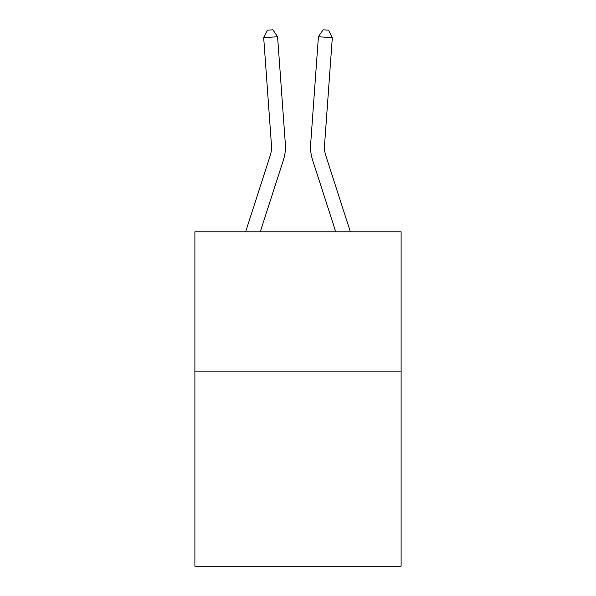 <?xml version="1.0" encoding="UTF-8"?>
<svg xmlns="http://www.w3.org/2000/svg" width="596" height="596" viewBox="0 0 596 596"><rect width="100%" height="100%" fill="white"/><g stroke="black" fill="none" stroke-linecap="round" stroke-linejoin="round"><path stroke-width="0.89" d="M401.108 371.137L401.108 566.2L194.892 566.2L194.892 231.807L401.108 231.807L401.108 371.137L194.892 371.137M283.443 159.922L260.273 231.807L283.443 159.922A41.802 41.802 139.8 0 0 285.35 144.076L277.587 36.728L285.35 144.076M245.634 231.807L270.182 155.645A27.863 27.863 -16.4 0 0 271.456 145.081L263.693 37.727L267.336 30.202L272.894 29.8L277.587 36.728L263.693 37.727M350.366 231.807L325.818 155.645A27.863 27.863 16.4 0 1 324.544 145.081L332.307 37.727L318.413 36.728L310.65 144.076A41.802 41.802 -139.8 0 0 312.557 159.922L335.727 231.807L312.557 159.922M270.182 155.645A27.863 27.863 -40.2 0 0 271.456 145.081A27.863 27.863 -40.2 0 1 270.182 155.645A27.863 27.863 -40.2 0 0 271.456 145.081A27.863 27.863 -40.2 0 1 270.182 155.645A27.863 27.863 -40.2 0 0 271.456 145.081A27.863 27.863 -40.2 0 1 270.182 155.645A27.863 27.863 -40.2 0 0 271.456 145.081A27.863 27.863 -40.2 0 1 270.182 155.645A27.863 27.863 -40.2 0 0 271.456 145.081A27.863 27.863 -40.2 0 1 270.182 155.645A27.863 27.863 -40.2 0 0 271.456 145.081A27.863 27.863 -40.2 0 1 270.182 155.645A27.863 27.863 -40.2 0 0 271.456 145.081A27.863 27.863 -40.2 0 1 270.182 155.645A27.863 27.863 -40.2 0 0 271.456 145.081A27.863 27.863 -40.2 0 1 270.182 155.645A27.863 27.863 -40.2 0 0 271.456 145.081A27.863 27.863 -40.2 0 1 270.182 155.645A27.863 27.863 -40.2 0 0 271.456 145.081A27.863 27.863 -40.2 0 1 270.182 155.645A27.863 27.863 -40.2 0 0 271.456 145.081A27.863 27.863 -40.2 0 1 270.182 155.645A27.863 27.863 -40.2 0 0 271.456 145.081A27.863 27.863 -40.2 0 1 270.182 155.645A27.863 27.863 -40.2 0 0 271.456 145.081A27.863 27.863 -40.2 0 1 270.182 155.645A27.863 27.863 -40.2 0 0 271.456 145.081A27.863 27.863 -40.2 0 1 270.182 155.645A27.863 27.863 -40.2 0 0 271.456 145.081A27.863 27.863 -40.2 0 1 270.182 155.645A27.863 27.863 -40.2 0 0 271.456 145.081A27.863 27.863 -40.2 0 1 270.182 155.645A27.863 27.863 -40.2 0 0 271.456 145.081A27.863 27.863 -40.2 0 1 270.182 155.645A27.863 27.863 -40.2 0 0 271.456 145.081A27.863 27.863 -40.2 0 1 270.182 155.645A27.863 27.863 -40.2 0 0 271.456 145.081A27.863 27.863 -40.2 0 1 270.182 155.645A27.863 27.863 -40.2 0 0 271.456 145.081A27.863 27.863 -40.2 0 1 270.182 155.645A27.863 27.863 -40.2 0 0 271.456 145.081A27.863 27.863 -40.2 0 1 270.182 155.645A27.863 27.863 -40.2 0 0 271.456 145.081A27.863 27.863 -40.2 0 1 270.182 155.645A27.863 27.863 -40.2 0 0 271.456 145.081A27.863 27.863 -40.2 0 1 270.182 155.645A27.863 27.863 -40.2 0 0 271.456 145.081A27.863 27.863 -40.2 0 1 270.182 155.645A27.863 27.863 -40.2 0 0 271.456 145.081A27.863 27.863 -40.2 0 1 270.182 155.645A27.863 27.863 -40.2 0 0 271.456 145.081A27.863 27.863 -40.2 0 1 270.182 155.645A27.863 27.863 -40.2 0 0 271.456 145.081A27.863 27.863 -40.2 0 1 270.182 155.645A27.863 27.863 -40.2 0 0 271.456 145.081A27.863 27.863 -40.2 0 1 270.182 155.645A27.863 27.863 -40.2 0 0 271.456 145.081A27.863 27.863 -40.2 0 1 270.182 155.645A27.863 27.863 -40.2 0 0 271.456 145.081A27.863 27.863 -40.2 0 1 270.182 155.645A27.863 27.863 -40.2 0 0 271.456 145.081A27.863 27.863 -40.2 0 1 270.182 155.645A27.863 27.863 -40.2 0 0 271.456 145.081M325.818 155.645A27.863 27.863 40.2 0 1 324.544 145.081A27.863 27.863 40.2 0 0 325.818 155.645A27.863 27.863 40.2 0 1 324.544 145.081A27.863 27.863 40.2 0 0 325.818 155.645A27.863 27.863 40.2 0 1 324.544 145.081A27.863 27.863 40.2 0 0 325.818 155.645A27.863 27.863 40.2 0 1 324.544 145.081A27.863 27.863 40.2 0 0 325.818 155.645A27.863 27.863 40.2 0 1 324.544 145.081A27.863 27.863 40.2 0 0 325.818 155.645A27.863 27.863 40.2 0 1 324.544 145.081A27.863 27.863 40.2 0 0 325.818 155.645A27.863 27.863 40.2 0 1 324.544 145.081A27.863 27.863 40.2 0 0 325.818 155.645A27.863 27.863 40.2 0 1 324.544 145.081A27.863 27.863 40.2 0 0 325.818 155.645A27.863 27.863 40.2 0 1 324.544 145.081A27.863 27.863 40.2 0 0 325.818 155.645A27.863 27.863 40.2 0 1 324.544 145.081A27.863 27.863 40.2 0 0 325.818 155.645A27.863 27.863 40.2 0 1 324.544 145.081A27.863 27.863 40.2 0 0 325.818 155.645A27.863 27.863 40.2 0 1 324.544 145.081A27.863 27.863 40.2 0 0 325.818 155.645A27.863 27.863 40.2 0 1 324.544 145.081A27.863 27.863 40.2 0 0 325.818 155.645A27.863 27.863 40.2 0 1 324.544 145.081A27.863 27.863 40.2 0 0 325.818 155.645A27.863 27.863 40.2 0 1 324.544 145.081A27.863 27.863 40.2 0 0 325.818 155.645A27.863 27.863 40.2 0 1 324.544 145.081A27.863 27.863 40.2 0 0 325.818 155.645A27.863 27.863 40.2 0 1 324.544 145.081A27.863 27.863 40.2 0 0 325.818 155.645A27.863 27.863 40.2 0 1 324.544 145.081A27.863 27.863 40.2 0 0 325.818 155.645A27.863 27.863 40.2 0 1 324.544 145.081A27.863 27.863 40.2 0 0 325.818 155.645A27.863 27.863 40.2 0 1 324.544 145.081A27.863 27.863 40.2 0 0 325.818 155.645A27.863 27.863 40.2 0 1 324.544 145.081A27.863 27.863 40.2 0 0 325.818 155.645A27.863 27.863 40.2 0 1 324.544 145.081A27.863 27.863 40.2 0 0 325.818 155.645A27.863 27.863 40.2 0 1 324.544 145.081A27.863 27.863 40.2 0 0 325.818 155.645A27.863 27.863 40.2 0 1 324.544 145.081A27.863 27.863 40.2 0 0 325.818 155.645A27.863 27.863 40.2 0 1 324.544 145.081A27.863 27.863 40.2 0 0 325.818 155.645A27.863 27.863 40.2 0 1 324.544 145.081A27.863 27.863 40.2 0 0 325.818 155.645A27.863 27.863 40.2 0 1 324.544 145.081A27.863 27.863 40.2 0 0 325.818 155.645A27.863 27.863 40.2 0 1 324.544 145.081A27.863 27.863 40.2 0 0 325.818 155.645A27.863 27.863 40.2 0 1 324.544 145.081A27.863 27.863 40.2 0 0 325.818 155.645A27.863 27.863 40.2 0 1 324.544 145.081A27.863 27.863 40.2 0 0 325.818 155.645A27.863 27.863 40.2 0 1 324.544 145.081A27.863 27.863 40.2 0 0 325.818 155.645A27.863 27.863 40.2 0 1 324.544 145.081M332.307 37.727L328.664 30.202L323.106 29.8L318.413 36.728L310.65 144.076"/></g></svg>
